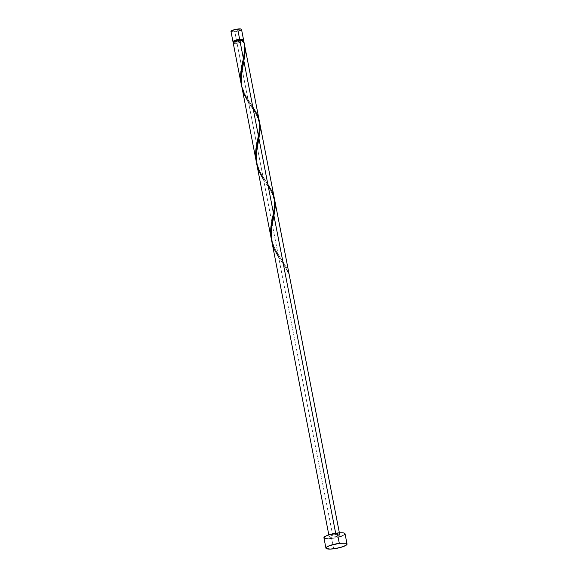<?xml version="1.0" encoding="UTF-8"?>
<svg xmlns="http://www.w3.org/2000/svg" width="578" height="578" viewBox="0 0 578 578"><rect width="100%" height="100%" fill="white"/><g stroke="black" fill="none" stroke-linecap="round" stroke-linejoin="round"><path stroke-width="0.43" stroke-dasharray="2.89 2.17" d="M243.092 40.279A5.375 1.127 -11 0 1 236.836 42.086L234.827 31.776A5.375 1.127 169 0 0 241.517 29.384M233.512 41.522L234.646 42.064L236.973 41.948L237.175 42.982A4.834 1.012 -11 0 1 233.7 42.671A4.834 1.012 -11 0 1 239.726 40.518L242.962 40.59L243.027 41.183L242.189 41.695L237.175 42.982L236.973 41.948A4.834 1.012 169 0 0 242.998 39.795L243.194 40.828A4.834 1.012 -11 0 1 243.027 41.183A4.834 1.012 -11 0 1 237.175 42.982L234.314 43.025L233.873 42.324L239.726 40.518A4.834 1.012 -11 0 1 243.194 40.828M323.933 537.822A10.744 2.254 169 0 0 331.642 538.508L333.651 548.818L331.642 538.508A10.744 2.254 169 0 0 345.023 533.725M271.812 241.553L274.145 248.88L278.618 257.073L333.058 537.143A5.375 1.127 -11 0 1 329.2 536.796A5.375 1.127 -11 0 1 335.897 534.404L335.674 533.277L335.897 534.404A5.375 1.127 -11 0 1 339.748 534.751A5.375 1.127 -11 0 1 333.058 537.143L278.618 257.073L284.889 266.48L288.473 273.315A5.375 1.127 169 0 0 288.754 273.04L285.742 266.227L278.141 254.602L263.582 179.722L271.971 192.777L274.832 200.768M244.104 42.729L243.649 40.98A5.375 1.127 169 0 0 243.721 40.727M259.226 120.499L256.141 112.363L248.07 99.9L237.031 43.119A5.375 1.127 169 0 0 243.367 41.255L244.436 44.578L243.006 41.226L243.649 40.98L243.027 41.183M274.261 197.849L271.176 189.721L263.106 177.251L248.547 102.371L256.935 115.427L259.797 123.417M233.172 42.779A5.375 1.127 169 0 0 237.031 43.119L248.07 99.9L243.916 92.422L241.431 85.147M241.741 86.845L244.075 94.178L248.547 102.371L263.106 177.251L258.951 169.773L256.466 162.505M256.776 164.195L259.11 171.529L263.582 179.722L278.141 254.602L273.986 247.124L271.501 239.856M233.187 42.642L233.852 43.169M235.195 43.256L236.07 43.213M237.031 43.119L240.809 42.339L243.006 41.211C244.928 47.613 244.797 54.563 242.616 62.056M329.713 538.703L327.972 538.79M323.998 537.995L323.947 537.554M345.001 533.993L344.647 534.505M343.896 535.062L342.79 535.647M339.662 536.81L331.642 538.508M335.897 534.404L331.035 535.546L329.236 536.883L333.058 537.143L337.92 536.001L339.561 535.141L339.496 534.484L335.897 534.404M243.331 40.084L238.887 41.739L233.237 42.006M233.7 42.671L233.505 41.645A4.834 1.012 169 0 0 236.973 41.948L242.825 40.149M233.866 31.869L232.992 31.913M240.954 30.049L240.397 30.345M238.837 30.923L234.827 31.776L236.836 42.086A5.375 1.127 -11 0 1 233.599 42.122M230.969 31.429A5.375 1.127 169 0 0 234.827 31.776M271.537 240L275.164 249.53L285.294 265.461L287.302 269.232L288.473 273.315A5.375 1.127 169 0 0 288.754 273.04L288.119 273.278L286.688 269.529L278.618 257.073M274.514 199.287L271.653 192.178L263.582 179.722M259.479 121.936L256.618 114.827L248.547 102.371M241.467 85.298L245.094 94.828L252.81 106.966M256.502 162.649L260.129 172.179L267.845 184.317M339.748 534.751L339.38 532.837M329.2 536.796L328.831 534.881M281.305 261.104C282.31 262.556 286.789 268.994 288.111 273.278M273.452 217.913C272.961 220.861 270.042 230.254 272.209 240.73C275.215 252.138 279.868 256.632 281.587 259.753M266.27 183.753C269.413 187.359 272.007 192.633 274.051 199.576C274.788 205.089 274.333 210.818 272.693 216.764M258.417 140.562C257.925 143.51 255.006 152.903 257.174 163.379C260.179 174.787 264.832 179.281 266.552 182.402M251.235 106.403C254.378 110.008 256.972 115.275 259.016 122.225C259.753 127.738 259.298 133.467 257.658 139.406M243.381 63.204C242.89 66.159 239.971 75.545 242.139 86.021C245.144 97.436 249.797 101.93 251.517 105.052"/><path stroke-width="0.87" d="M243.526 39.694L241.517 29.384A5.375 1.127 169 0 0 237.659 29.037L239.668 39.355A5.375 1.127 -11 0 1 243.526 39.694A5.375 1.127 -11 0 1 243.092 40.279M243.194 40.828L242.998 39.795A4.834 1.012 169 0 0 239.523 39.492L239.704 40.402L239.523 39.492L237.674 39.803L234.509 40.778L233.534 41.717M339.315 543.356A10.744 2.254 -11 0 1 347.031 544.035A10.744 2.254 -11 0 1 333.651 548.818A10.744 2.254 -11 0 1 325.934 548.139A10.744 2.254 -11 0 1 339.315 543.356L337.314 533.039L339.315 543.356L345.673 543.255L346.959 543.869L346.648 544.816L343.361 546.55L335.688 548.522L329.973 549.1L325.999 548.305L326.31 547.359L329.597 545.625L339.315 543.356M347.031 544.035L345.023 533.725A10.744 2.254 169 0 0 337.314 533.039A10.744 2.254 169 0 0 323.933 537.822L325.934 548.139M274.774 200.458L275.186 207.278L273.936 215.659L335.674 533.277L273.936 215.659L271.429 228.881L271.096 234.307L271.544 240.051L328.831 534.881M244.429 44.506L243.721 40.727A5.375 1.127 169 0 0 239.863 40.388L243.381 58.486L244.602 50.618L244.429 44.506M259.428 121.604L244.711 45.799L245.144 52.063L243.865 60.957L258.417 135.837L259.623 128.128L259.428 121.604M252.81 106.966L257.232 114.523L259.515 122.233L259.37 130.491L255.931 148.943L255.592 153.762L256.191 161.183L255.722 151.002L258.417 135.837L243.865 60.957L245.072 53.162L244.711 45.799M274.463 198.955L259.746 123.15L260.151 129.927L258.901 138.308L273.459 213.188L274.658 205.479L274.463 198.955M242.984 60.379L243.381 58.486L239.863 40.388A5.375 1.127 169 0 0 233.172 42.779L241.199 84.07L240.686 73.652L242.984 60.379M233.209 42.859L235.008 41.522L238.844 40.532L242.912 40.308L243.649 40.98C245.086 46.327 245 52.165 243.381 58.486L240.889 71.585L240.556 76.412L241.156 83.832M248.547 102.371L244.357 94.799L241.525 85.681L241.163 76.108L243.865 60.957L241.358 74.179L241.264 83.824L256.191 161.183M273.054 215.081L273.459 213.188L258.901 138.308L256.148 154.232L256.776 164.195L271.27 238.772L270.757 228.353L273.054 215.081M267.845 184.317L272.267 191.882L274.55 199.583L274.406 207.842L270.966 226.294L270.627 231.113L271.226 238.533M233.852 43.169L235.195 43.256M236.07 43.213L237.031 43.119M331.642 538.508L329.713 538.703M327.972 538.79L325.284 538.609L323.947 537.554L325.053 536.485L329.287 534.737L339.243 532.844L343.672 532.938L345.001 533.993M344.647 534.505L343.896 535.062M342.79 535.647L339.662 536.81M233.649 42.136L233.006 41.833L233.541 41.074L237.609 39.701L242.847 39.304L243.49 39.607L242.962 40.366M233.736 41.876L234.112 41.992M242.825 40.149L242.384 39.449L239.523 39.492A4.834 1.012 169 0 0 233.505 41.645L233.7 42.671M234.827 31.776L233.866 31.869M232.992 31.913L231.229 31.696L231.157 31.039L235.607 29.384L240.838 28.987L241.51 29.514L240.954 30.049M240.397 30.345L238.837 30.923M233.599 42.122A5.375 1.127 -11 0 1 232.977 41.746A5.375 1.127 -11 0 1 239.668 39.355L237.659 29.037A5.375 1.127 169 0 0 230.969 31.429L232.977 41.746M278.618 257.073L274.427 249.508L272.708 245.021L271.118 235.629L271.833 226.005L275.142 207.863L274.514 199.287M263.582 179.722L259.392 172.15L257.672 167.671L256.083 158.278L256.798 148.647L260.107 130.512L259.479 121.936M339.38 532.837L274.781 200.508M272.809 216.215L272.693 216.764M257.774 138.864L257.658 139.406M242.738 61.514L242.616 62.056"/></g></svg>
